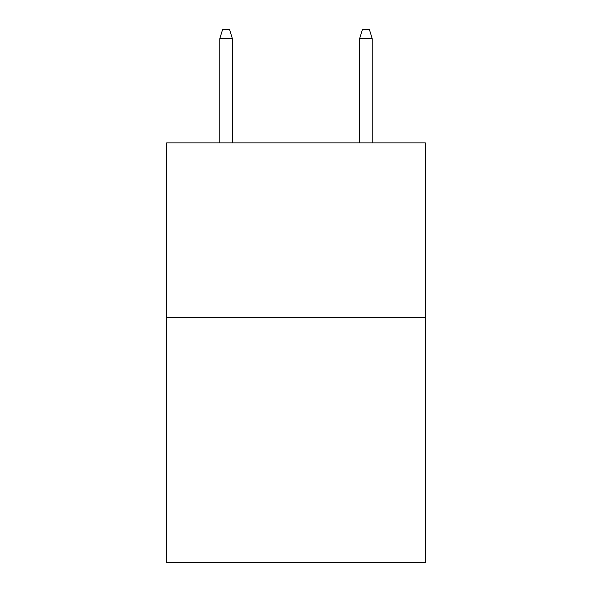 <?xml version="1.0" encoding="UTF-8"?>
<svg xmlns="http://www.w3.org/2000/svg" width="592" height="592" viewBox="0 0 592 592"><rect width="100%" height="100%" fill="white"/><g stroke="black" fill="none" stroke-linecap="round" stroke-linejoin="round"><path stroke-width="0.89" d="M425.352 317.675L425.352 562.4L166.648 562.4L166.648 142.872L425.352 142.872L425.352 317.675L166.648 317.675M232.375 142.872L232.375 38.687L219.787 38.687L219.787 142.872M219.787 38.687L222.585 29.6L229.578 29.6L232.375 38.687M359.625 38.687L362.422 29.6L369.415 29.6L372.213 38.687L359.625 38.687L359.625 142.872M372.213 38.687L372.213 142.872"/></g></svg>
